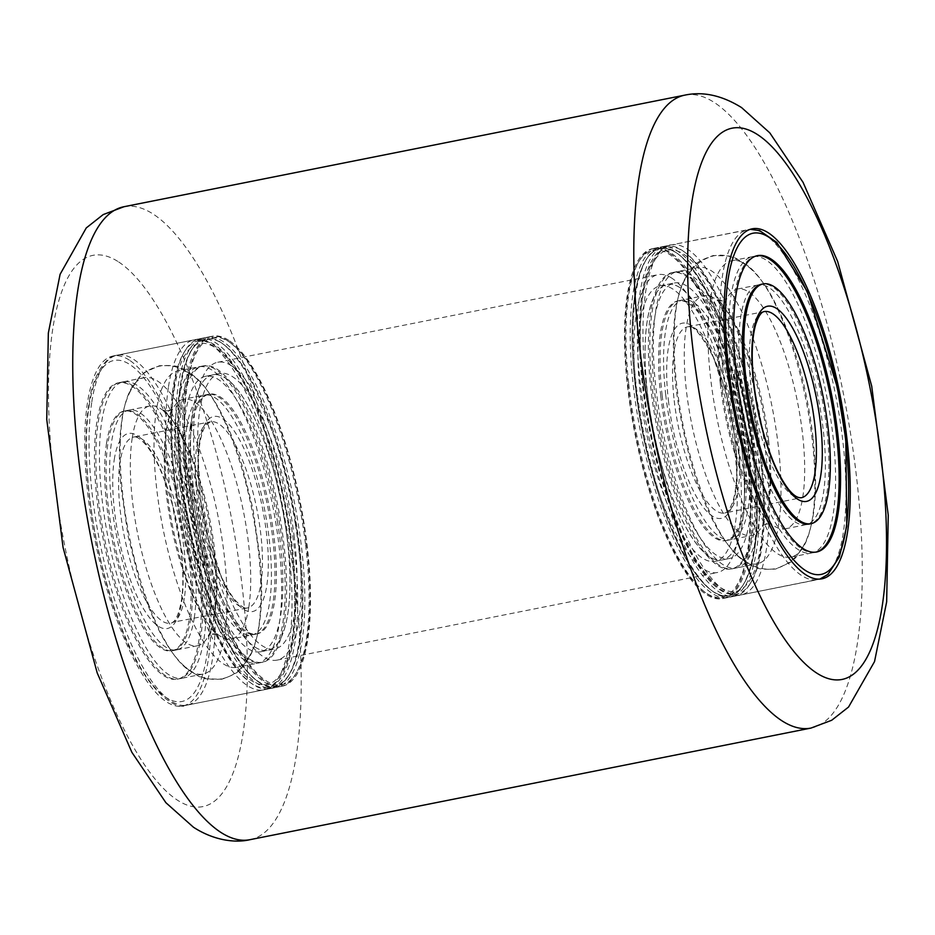 <?xml version="1.0" encoding="UTF-8"?>
<svg xmlns="http://www.w3.org/2000/svg" width="935" height="935" viewBox="0 0 935 935"><rect width="100%" height="100%" fill="white"/><g stroke="black" fill="none" stroke-linecap="round" stroke-linejoin="round"><path stroke-width="0.7" stroke-dasharray="4.67 3.51" d="M669.098 252.742A178.433 53.681 78.7 0 0 652.84 248.593A178.433 53.681 78.7 0 0 630.587 409.027A178.433 53.681 78.7 0 0 706.217 594.438A178.433 53.681 78.7 0 0 722.474 598.587A178.433 53.681 78.7 0 0 744.728 438.153A178.433 53.681 78.7 0 0 669.098 252.742M228.783 340.34A178.433 53.681 78.7 0 0 212.525 336.203A178.433 53.681 78.7 0 0 190.284 496.637A178.433 53.681 78.7 0 0 265.902 682.047A178.433 53.681 78.7 0 0 282.171 686.197A178.433 53.681 78.7 0 0 304.413 525.75A178.433 53.681 78.7 0 0 228.783 340.34M129.357 360.127A178.433 53.681 78.7 0 0 113.1 355.978A178.433 53.681 78.7 0 0 90.859 516.424A178.433 53.681 78.7 0 0 166.488 701.834A178.433 53.681 78.7 0 0 182.746 705.972A178.433 53.681 78.7 0 0 204.987 545.537A178.433 53.681 78.7 0 0 129.357 360.127M671.868 278.186A151.856 45.686 78.7 0 0 658.03 274.656A151.856 45.686 78.7 0 0 639.096 411.201A151.856 45.686 78.7 0 0 703.459 568.994A151.856 45.686 78.7 0 0 717.297 572.524A151.856 45.686 78.7 0 0 736.231 435.979A151.856 45.686 78.7 0 0 671.868 278.186M231.553 365.795A151.856 45.686 78.7 0 0 217.715 362.266A151.856 45.686 78.7 0 0 198.781 498.799A151.856 45.686 78.7 0 0 263.144 656.604A151.856 45.686 78.7 0 0 276.982 660.133A151.856 45.686 78.7 0 0 295.916 523.588A151.856 45.686 78.7 0 0 231.553 365.795M662.179 395.575A122.24 36.769 -101.3 0 1 679.429 300.591A122.24 36.769 -101.3 0 1 744.389 445.387A122.24 36.769 -101.3 0 1 727.138 540.372A122.24 36.769 -101.3 0 1 662.179 395.575M665.732 394.874A122.24 36.769 -101.3 0 1 682.982 299.878A122.24 36.769 -101.3 0 1 747.942 444.686A122.24 36.769 -101.3 0 1 730.691 539.67A122.24 36.769 -101.3 0 1 665.732 394.874M757.642 450.553A151.096 45.453 -101.3 0 1 736.324 567.966A151.096 45.453 -101.3 0 1 656.031 388.995A151.096 45.453 -101.3 0 1 677.349 271.582A151.096 45.453 -101.3 0 1 757.642 450.553M754.089 451.266A151.096 45.453 -101.3 0 1 732.771 568.667A151.096 45.453 -101.3 0 1 652.478 389.696A151.096 45.453 -101.3 0 1 673.796 272.295A151.096 45.453 -101.3 0 1 754.089 451.266M805.97 524.687L809.523 523.986A122.24 36.769 78.7 0 0 826.774 429.001A122.24 36.769 78.7 0 0 761.815 284.193L758.262 284.906A122.24 36.769 78.7 0 0 741.011 379.891A122.24 36.769 78.7 0 0 805.97 524.687A122.24 36.769 78.7 0 0 823.221 429.703A122.24 36.769 78.7 0 0 758.262 284.906M731.31 374.012A151.096 45.453 78.7 0 0 811.592 552.994A151.096 45.453 78.7 0 0 832.921 435.581A151.096 45.453 78.7 0 0 752.628 256.611A151.096 45.453 78.7 0 0 731.31 374.012M756.894 255.781A151.096 45.453 78.7 0 0 756.181 255.898A151.096 45.453 78.7 0 0 734.852 373.31A151.096 45.453 78.7 0 0 815.145 552.281A151.096 45.453 78.7 0 0 815.858 552.117M812.223 439.695A151.096 45.453 78.7 0 0 752.009 269.338A151.096 45.453 78.7 0 0 731.93 260.725A151.096 45.453 78.7 0 0 710.612 378.137A151.096 45.453 78.7 0 0 790.905 557.108A151.096 45.453 78.7 0 0 806.145 541.47A151.096 45.453 78.7 0 0 812.223 439.695M778.341 446.439A151.096 45.453 78.7 0 0 698.048 267.468A151.096 45.453 78.7 0 0 682.795 283.106A151.096 45.453 78.7 0 0 676.718 384.881A151.096 45.453 78.7 0 0 736.944 555.238A151.096 45.453 78.7 0 0 757.011 563.852A151.096 45.453 78.7 0 0 778.341 446.439M752.675 451.547A151.096 45.453 78.7 0 0 672.382 272.576A151.096 45.453 78.7 0 0 651.052 389.977A151.096 45.453 78.7 0 0 731.345 568.959A151.096 45.453 78.7 0 0 752.675 451.547M720.312 384.016A122.24 36.769 78.7 0 0 769.038 521.847A122.24 36.769 78.7 0 0 785.271 528.813A122.24 36.769 78.7 0 0 802.522 433.817A122.24 36.769 78.7 0 0 737.563 289.02A122.24 36.769 78.7 0 0 725.233 301.678A122.24 36.769 78.7 0 0 720.312 384.016M768.64 440.56A122.24 36.769 78.7 0 0 719.915 302.73A122.24 36.769 78.7 0 0 703.681 295.764A122.24 36.769 78.7 0 0 686.43 390.748A122.24 36.769 78.7 0 0 751.389 535.556A122.24 36.769 78.7 0 0 763.72 522.899A122.24 36.769 78.7 0 0 768.64 440.56M660.753 395.856A122.24 36.769 78.7 0 0 725.712 540.652A122.24 36.769 78.7 0 0 742.963 445.668A122.24 36.769 78.7 0 0 678.004 300.871A122.24 36.769 78.7 0 0 660.753 395.856M190.354 426.477A122.24 36.769 78.7 0 0 205.864 561.654A122.24 36.769 78.7 0 0 255.582 634.199A122.24 36.769 78.7 0 0 273.09 602.128A122.24 36.769 78.7 0 0 257.581 466.962A122.24 36.769 78.7 0 0 207.874 394.418A122.24 36.769 78.7 0 0 190.354 426.477M186.801 427.178A122.24 36.769 78.7 0 0 202.311 562.356A122.24 36.769 78.7 0 0 252.029 634.9A122.24 36.769 78.7 0 0 269.537 602.841A122.24 36.769 78.7 0 0 254.028 467.664A122.24 36.769 78.7 0 0 204.321 395.119A122.24 36.769 78.7 0 0 186.801 427.178M279.308 623.575A151.096 45.453 78.7 0 0 260.14 456.49A151.096 45.453 78.7 0 0 198.688 366.824A151.096 45.453 78.7 0 0 177.042 406.456A151.096 45.453 78.7 0 0 196.21 573.529A151.096 45.453 78.7 0 0 257.663 663.207A151.096 45.453 78.7 0 0 279.308 623.575M282.849 622.862A151.096 45.453 78.7 0 0 263.682 455.777A151.096 45.453 78.7 0 0 202.24 366.111A151.096 45.453 78.7 0 0 180.595 405.743A151.096 45.453 78.7 0 0 199.763 572.828A151.096 45.453 78.7 0 0 261.204 662.494A151.096 45.453 78.7 0 0 282.849 622.862M190.705 618.526A122.24 36.769 -101.3 0 1 173.197 650.585A122.24 36.769 -101.3 0 1 123.478 578.04A122.24 36.769 -101.3 0 1 107.981 442.863A122.24 36.769 -101.3 0 1 125.489 410.804A122.24 36.769 -101.3 0 1 175.207 483.348A122.24 36.769 -101.3 0 1 190.705 618.526M194.258 617.813A122.24 36.769 -101.3 0 1 176.75 649.883A122.24 36.769 -101.3 0 1 127.031 577.339A122.24 36.769 -101.3 0 1 111.522 442.161A122.24 36.769 -101.3 0 1 129.042 410.091A122.24 36.769 -101.3 0 1 178.749 482.635A122.24 36.769 -101.3 0 1 194.258 617.813M101.763 421.428A151.096 45.453 -101.3 0 1 123.408 381.796A151.096 45.453 -101.3 0 1 184.861 471.462A151.096 45.453 -101.3 0 1 204.029 638.547A151.096 45.453 -101.3 0 1 182.383 678.179A151.096 45.453 -101.3 0 1 120.931 588.512A151.096 45.453 -101.3 0 1 101.763 421.428M98.21 422.141A151.096 45.453 -101.3 0 1 119.855 382.508A151.096 45.453 -101.3 0 1 181.308 472.175A151.096 45.453 -101.3 0 1 200.476 639.26A151.096 45.453 -101.3 0 1 178.83 678.88A151.096 45.453 -101.3 0 1 117.378 589.214A151.096 45.453 -101.3 0 1 98.21 422.141M199.05 639.54A151.096 45.453 -101.3 0 1 177.405 679.172A151.096 45.453 -101.3 0 1 115.963 589.506A151.096 45.453 -101.3 0 1 96.796 422.421A151.096 45.453 -101.3 0 1 118.441 382.789A151.096 45.453 -101.3 0 1 179.882 472.455A151.096 45.453 -101.3 0 1 199.05 639.54M224.716 634.433A151.096 45.453 -101.3 0 1 203.07 674.065A151.096 45.453 -101.3 0 1 183.003 665.451A151.096 45.453 -101.3 0 1 122.462 417.314A151.096 45.453 -101.3 0 1 128.855 393.319A151.096 45.453 -101.3 0 1 144.107 377.682A151.096 45.453 -101.3 0 1 205.548 467.348A151.096 45.453 -101.3 0 1 224.716 634.433M258.609 627.689A151.096 45.453 -101.3 0 1 252.205 651.683A151.096 45.453 -101.3 0 1 236.964 667.321A151.096 45.453 -101.3 0 1 175.511 577.655A151.096 45.453 -101.3 0 1 156.344 410.57A151.096 45.453 -101.3 0 1 177.989 370.938A151.096 45.453 -101.3 0 1 198.068 379.552A151.096 45.453 -101.3 0 1 258.609 627.689M284.275 622.581A151.096 45.453 -101.3 0 1 262.63 662.214A151.096 45.453 -101.3 0 1 201.177 572.547A151.096 45.453 -101.3 0 1 182.009 405.463A151.096 45.453 -101.3 0 1 203.655 365.83A151.096 45.453 -101.3 0 1 265.108 455.497A151.096 45.453 -101.3 0 1 284.275 622.581M132.221 438.048A122.24 36.769 -101.3 0 1 149.74 405.977A122.24 36.769 -101.3 0 1 165.974 412.943A122.24 36.769 -101.3 0 1 214.956 613.699A122.24 36.769 -101.3 0 1 209.779 633.112A122.24 36.769 -101.3 0 1 197.449 645.769A122.24 36.769 -101.3 0 1 147.73 573.225A122.24 36.769 -101.3 0 1 132.221 438.048M106.555 443.155A122.24 36.769 -101.3 0 1 124.063 411.084A122.24 36.769 -101.3 0 1 173.781 483.629A122.24 36.769 -101.3 0 1 189.291 618.806A122.24 36.769 -101.3 0 1 171.771 650.865A122.24 36.769 -101.3 0 1 122.064 578.321A122.24 36.769 -101.3 0 1 106.555 443.155M248.839 606.955A122.24 36.769 -101.3 0 1 231.331 639.026A122.24 36.769 -101.3 0 1 215.097 632.06A122.24 36.769 -101.3 0 1 166.114 431.304A122.24 36.769 -101.3 0 1 171.292 411.891A122.24 36.769 -101.3 0 1 183.622 399.233A122.24 36.769 -101.3 0 1 233.341 471.778A122.24 36.769 -101.3 0 1 248.839 606.955M191.78 426.196A122.24 36.769 -101.3 0 1 209.288 394.126A122.24 36.769 -101.3 0 1 259.007 466.67A122.24 36.769 -101.3 0 1 274.516 601.848A122.24 36.769 -101.3 0 1 256.996 633.918A122.24 36.769 -101.3 0 1 207.29 561.374A122.24 36.769 -101.3 0 1 191.78 426.196M634.947 383.21A176.914 53.225 78.7 0 0 683.345 554.21A176.914 53.225 78.7 0 0 743.979 583.557A176.914 53.225 78.7 0 0 754.568 461.142A176.914 53.225 78.7 0 0 678.471 254.25A176.914 53.225 78.7 0 0 634.947 383.21M753.668 461.761A178.433 53.681 -101.3 0 1 742.986 585.216A178.433 53.681 -101.3 0 1 728.155 597.465A178.433 53.681 -101.3 0 1 633.018 383.163A178.433 53.681 -101.3 0 1 658.521 247.459A178.433 53.681 -101.3 0 1 676.905 253.093A178.433 53.681 -101.3 0 1 753.668 461.761M747.474 462.556A176.914 53.225 -101.3 0 1 703.95 591.516A176.914 53.225 -101.3 0 1 627.841 384.624A176.914 53.225 -101.3 0 1 638.43 262.221A176.914 53.225 -101.3 0 1 699.076 291.556A176.914 53.225 -101.3 0 1 747.474 462.556M628.752 384.016A178.433 53.681 78.7 0 0 705.516 592.673A178.433 53.681 78.7 0 0 723.9 598.307A178.433 53.681 78.7 0 0 749.403 462.603A178.433 53.681 78.7 0 0 654.266 248.313A178.433 53.681 78.7 0 0 639.435 260.549A178.433 53.681 78.7 0 0 628.752 384.016M742.25 453.113A140.46 42.25 78.7 0 0 667.356 284.415A140.46 42.25 78.7 0 0 647.265 391.239A140.46 42.25 78.7 0 0 722.171 559.948A140.46 42.25 78.7 0 0 742.25 453.113M735.155 454.527A140.46 42.25 78.7 0 0 660.25 285.829A140.46 42.25 78.7 0 0 640.171 392.653A140.46 42.25 78.7 0 0 715.065 561.351A140.46 42.25 78.7 0 0 735.155 454.527M188.215 478.159A176.914 53.225 78.7 0 0 236.999 645.185A176.914 53.225 78.7 0 0 296.57 672.569A176.914 53.225 78.7 0 0 306.481 544.24A176.914 53.225 78.7 0 0 231.05 343.274A176.914 53.225 78.7 0 0 188.215 478.159M305.57 544.801A178.433 53.681 -101.3 0 1 295.577 674.24A178.433 53.681 -101.3 0 1 280.745 686.477A178.433 53.681 -101.3 0 1 186.287 478.159A178.433 53.681 -101.3 0 1 211.111 336.483A178.433 53.681 -101.3 0 1 229.496 342.117A178.433 53.681 -101.3 0 1 305.57 544.801M299.387 545.654A176.914 53.225 -101.3 0 1 256.541 680.54A176.914 53.225 -101.3 0 1 181.109 479.573A176.914 53.225 -101.3 0 1 191.02 351.233A176.914 53.225 -101.3 0 1 250.592 378.628A176.914 53.225 -101.3 0 1 299.387 545.654M182.021 479A178.433 53.681 78.7 0 0 258.095 681.697A178.433 53.681 78.7 0 0 276.479 687.33A178.433 53.681 78.7 0 0 301.315 545.654A178.433 53.681 78.7 0 0 206.845 337.325A178.433 53.681 78.7 0 0 192.014 349.561A178.433 53.681 78.7 0 0 182.021 479M294.303 537.426A140.46 42.25 78.7 0 0 219.935 373.427A140.46 42.25 78.7 0 0 200.394 484.961A140.46 42.25 78.7 0 0 274.761 648.96A140.46 42.25 78.7 0 0 294.303 537.426M287.197 538.841A140.46 42.25 78.7 0 0 212.841 374.841A140.46 42.25 78.7 0 0 193.288 486.375A140.46 42.25 78.7 0 0 267.655 650.374A140.46 42.25 78.7 0 0 287.197 538.841M184.148 501.242A176.914 53.225 78.7 0 0 289.464 673.983A176.914 53.225 78.7 0 0 296.348 523.974A176.914 53.225 78.7 0 0 223.956 344.688A176.914 53.225 78.7 0 0 184.148 501.242M295.402 524.36A178.433 53.681 -101.3 0 1 288.471 675.654A178.433 53.681 -101.3 0 1 273.639 687.891A178.433 53.681 -101.3 0 1 182.243 501.429A178.433 53.681 -101.3 0 1 204.005 337.897A178.433 53.681 -101.3 0 1 222.39 343.519A178.433 53.681 -101.3 0 1 295.402 524.36M289.242 525.388A176.914 53.225 -101.3 0 1 249.435 681.954A176.914 53.225 -101.3 0 1 177.042 502.656A176.914 53.225 -101.3 0 1 183.915 352.647A176.914 53.225 -101.3 0 1 289.242 525.388M177.989 502.282A178.433 53.681 78.7 0 0 251.001 683.111A178.433 53.681 78.7 0 0 269.385 688.733A178.433 53.681 78.7 0 0 291.147 525.201A178.433 53.681 78.7 0 0 199.751 338.739A178.433 53.681 78.7 0 0 184.92 350.976A178.433 53.681 78.7 0 0 177.989 502.282M284.789 521.636A140.46 42.25 78.7 0 0 212.841 374.841A140.46 42.25 78.7 0 0 195.707 503.591A140.46 42.25 78.7 0 0 267.655 650.374A140.46 42.25 78.7 0 0 284.789 521.636M277.683 523.051A140.46 42.25 78.7 0 0 205.735 376.256A140.46 42.25 78.7 0 0 188.601 504.993A140.46 42.25 78.7 0 0 260.549 651.788A140.46 42.25 78.7 0 0 277.683 523.051M639.517 321.173A176.914 53.225 78.7 0 0 678.915 528.801A176.914 53.225 78.7 0 0 751.085 582.143A176.914 53.225 78.7 0 0 764.211 520.351A176.914 53.225 78.7 0 0 685.565 252.836A176.914 53.225 78.7 0 0 639.517 321.173M763.334 521.496A178.433 53.681 -101.3 0 1 750.092 583.802A178.433 53.681 -101.3 0 1 735.261 596.051A178.433 53.681 -101.3 0 1 668.209 506.665A178.433 53.681 -101.3 0 1 637.553 320.6A178.433 53.681 -101.3 0 1 665.626 246.045A178.433 53.681 -101.3 0 1 684.011 251.679A178.433 53.681 -101.3 0 1 763.334 521.496M757.116 521.765A176.914 53.225 -101.3 0 1 711.056 590.102A176.914 53.225 -101.3 0 1 632.411 322.587A176.914 53.225 -101.3 0 1 645.536 260.807A176.914 53.225 -101.3 0 1 717.718 314.148A176.914 53.225 -101.3 0 1 757.116 521.765M633.299 321.453A178.433 53.681 78.7 0 0 712.61 591.259A178.433 53.681 78.7 0 0 730.995 596.892A178.433 53.681 78.7 0 0 759.068 522.338A178.433 53.681 78.7 0 0 728.412 336.273A178.433 53.681 78.7 0 0 661.361 246.898A178.433 53.681 78.7 0 0 646.529 259.135A178.433 53.681 78.7 0 0 633.299 321.453M751.366 499.839A140.46 42.25 78.7 0 0 727.243 353.36A140.46 42.25 78.7 0 0 674.451 283.001A140.46 42.25 78.7 0 0 652.361 341.696A140.46 42.25 78.7 0 0 676.484 488.163A140.46 42.25 78.7 0 0 729.277 558.534A140.46 42.25 78.7 0 0 751.366 499.839M744.272 501.253A140.46 42.25 78.7 0 0 720.137 354.774A140.46 42.25 78.7 0 0 667.356 284.415A140.46 42.25 78.7 0 0 645.255 343.098A140.46 42.25 78.7 0 0 669.39 489.578A140.46 42.25 78.7 0 0 722.171 559.948A140.46 42.25 78.7 0 0 744.272 501.253M118.698 261.975A280.932 84.512 -101.3 0 1 242.901 592.848A280.932 84.512 -101.3 0 1 177.147 799.974A280.932 84.512 -101.3 0 1 52.944 469.101A280.932 84.512 -101.3 0 1 118.698 261.975M249.949 839.688A322.692 97.076 78.7 0 0 290.189 549.535A322.692 97.076 78.7 0 0 153.41 214.22A322.692 97.076 78.7 0 0 124.016 206.717M685.051 95.09A322.692 97.076 -101.3 0 1 714.457 102.593A322.692 97.076 -101.3 0 1 851.236 437.907A322.692 97.076 -101.3 0 1 810.996 728.073M643.397 385.337A173.875 52.302 78.7 0 0 720.955 587.893A173.875 52.302 78.7 0 0 760.33 456.186A173.875 52.302 78.7 0 0 682.772 253.642A173.875 52.302 78.7 0 0 643.397 385.337M646.12 383.56A178.433 53.681 78.7 0 0 740.941 594.917A178.433 53.681 78.7 0 0 766.127 456.268A178.433 53.681 78.7 0 0 671.307 244.923A178.433 53.681 78.7 0 0 646.12 383.56M722.825 368.308A178.433 53.681 78.7 0 0 817.646 579.653A178.433 53.681 78.7 0 0 842.821 441.004A178.433 53.681 78.7 0 0 748 229.659A178.433 53.681 78.7 0 0 722.825 368.308M674.205 400.577A94.914 28.553 78.7 0 0 724.648 512.999A94.914 28.553 78.7 0 0 738.042 439.251A94.914 28.553 78.7 0 0 687.599 326.829A94.914 28.553 78.7 0 0 674.205 400.577M668.42 400.496A99.461 29.92 78.7 0 0 712.786 516.365A99.461 29.92 78.7 0 0 735.307 441.028A99.461 29.92 78.7 0 0 690.942 325.158A99.461 29.92 78.7 0 0 668.42 400.496M764.304 311.577A94.914 28.553 78.7 0 0 750.91 385.325A94.914 28.553 78.7 0 0 801.342 497.736L724.648 512.999C727.57 512.731 730.41 508.558 733.157 500.482C737.177 486.375 737.808 466.448 735.039 440.701C731.018 408.034 723.363 379.423 712.084 354.844C700.654 333.678 692.496 324.34 687.599 326.829L764.304 311.577M174.307 389.1A173.875 52.302 -101.3 0 1 251.059 397.492A173.875 52.302 -101.3 0 1 291.977 638.944A173.875 52.302 -101.3 0 1 215.225 630.552A173.875 52.302 -101.3 0 1 174.307 389.1M168.499 386.669A178.433 53.681 -101.3 0 1 194.059 339.873A178.433 53.681 -101.3 0 1 266.627 445.761A178.433 53.681 -101.3 0 1 289.266 643.07A178.433 53.681 -101.3 0 1 263.705 689.866A178.433 53.681 -101.3 0 1 191.137 583.978A178.433 53.681 -101.3 0 1 168.499 386.669M91.805 401.933A178.433 53.681 -101.3 0 1 117.366 355.136A178.433 53.681 -101.3 0 1 189.934 461.025A178.433 53.681 -101.3 0 1 212.561 658.322A178.433 53.681 -101.3 0 1 187 705.13A178.433 53.681 -101.3 0 1 114.432 599.241A178.433 53.681 -101.3 0 1 91.805 401.933M89.082 406.059A173.875 52.302 -101.3 0 1 165.846 414.45A173.875 52.302 -101.3 0 1 206.764 655.903A173.875 52.302 -101.3 0 1 130 647.511A173.875 52.302 -101.3 0 1 89.082 406.059M196.771 446.685A94.914 28.553 -101.3 0 1 210.363 421.79A94.914 28.553 -101.3 0 1 248.955 478.112A94.914 28.553 -101.3 0 1 261.005 583.054A94.914 28.553 -101.3 0 1 247.401 607.949A94.914 28.553 -101.3 0 1 208.809 551.627A94.914 28.553 -101.3 0 1 196.771 446.685M199.482 442.559A99.461 29.92 -101.3 0 1 243.392 447.362A99.461 29.92 -101.3 0 1 266.802 585.485A99.461 29.92 -101.3 0 1 222.892 580.682A99.461 29.92 -101.3 0 1 199.482 442.559M184.3 598.318A94.914 28.553 -101.3 0 1 170.708 623.213A94.914 28.553 -101.3 0 1 132.104 566.89A94.914 28.553 -101.3 0 1 120.066 461.937A94.914 28.553 -101.3 0 1 133.658 437.042A94.914 28.553 -101.3 0 1 172.262 493.364A94.914 28.553 -101.3 0 1 184.3 598.318M114.269 459.517A99.461 29.92 -101.3 0 1 158.167 464.321A99.461 29.92 -101.3 0 1 181.577 602.444A99.461 29.92 -101.3 0 1 137.667 597.64A99.461 29.92 -101.3 0 1 114.269 459.517M652.84 248.593L752.266 228.806M113.1 355.978L212.525 336.203M217.715 362.266L658.03 274.656M276.982 660.133L717.297 572.524M182.746 705.972L282.171 686.197M722.474 598.587L821.9 578.812M813.064 437.545C806.66 385.384 793.908 340.282 774.823 302.25C762.235 276.678 739.714 250.522 713.358 255.91C673.375 267.048 669.437 322.82 675.888 387.032C688.394 480.66 723.059 577.234 775.582 568.667C815.577 557.529 819.516 501.756 813.064 437.545M721.154 381.854C718.933 362.067 718.361 344.618 719.424 329.506C720.231 319.256 721.551 311.261 723.398 305.535L726.542 298.499L722.252 300.591L717.484 300.31C719.073 298.674 725.829 308.562 737.738 329.938L749.706 360.174C758.39 386.471 764.421 413.983 767.799 442.711C771.293 477.201 770.58 502.516 765.66 518.68L762.399 526.066L766.7 523.986L771.469 524.266C769.879 525.891 763.124 516.015 751.214 494.627L739.234 464.403C730.551 438.106 724.531 410.594 721.154 381.854M682.982 299.878L679.429 300.591M736.324 567.966L732.771 568.667M677.349 271.582L673.796 272.295M730.691 539.67L727.138 540.372M811.592 552.994L815.145 552.281M752.628 256.611L756.181 255.898M731.93 260.725L757.595 255.617M752.009 269.338L736.196 258.352L729.429 256.003L713.241 255.535C701.636 259.591 694.927 263.401 693.139 266.966L682.795 283.106M672.382 272.576L698.048 267.468M819.866 579.081L740.941 594.917C731.848 598.166 712.119 589.798 693.583 556.652C670.383 517.078 650.117 447.923 643.128 385.01C637.506 333.701 639.633 294.665 649.498 267.913C656.814 252.579 664.084 244.912 671.307 244.923L750.279 229.332M731.345 568.959L757.011 563.852M806.145 541.47L795.755 557.669L790.391 562.426L775.618 569.053C763.346 569.754 755.69 568.796 752.675 566.189L736.944 555.238M790.905 557.108L816.571 552.001M769.038 521.847L771.632 523.927L766.618 523.612L762.119 525.821L763.72 522.899M725.233 301.678L726.834 298.756L722.323 300.953L717.32 300.649L719.915 302.73M785.271 528.813L809.523 523.986M725.712 540.652L751.389 535.556M678.004 300.871L703.681 295.764M737.563 289.02L761.815 284.193M214.267 617.229C211.415 630.365 209.487 636.712 208.458 636.291L212.759 634.199L217.528 634.479C217.715 637.401 195.742 613.944 181.332 561.958C173.139 533.675 167.961 505.356 165.799 477.025C164.431 457.332 164.77 440.911 166.804 427.774C169.644 414.637 171.584 408.291 172.601 408.712L168.312 410.804L163.543 410.523C163.204 407.052 184.125 431.83 195.544 469.697C212.175 517.686 220.041 583.522 214.267 617.229M221.642 678.88C183.704 684.537 157.851 639.353 138.871 578.964L128.037 535.825L120.697 484.575C118.675 460.499 119.025 439.263 121.772 420.843C123.946 403.523 129.649 389.276 138.883 378.091C144.2 372.025 151.049 368.039 159.417 366.123C197.367 360.466 223.22 405.638 242.2 466.039L253.023 509.166L260.374 560.416C262.396 584.492 262.034 605.74 259.299 624.159C257.125 641.597 251.351 655.926 241.966 667.146C236.672 673.095 229.905 676.998 221.642 678.88M252.029 634.9L255.582 634.199M198.688 366.824L202.24 366.111M257.663 663.207L261.204 662.494M204.321 395.119L207.874 394.418M176.75 649.883L173.197 650.585M123.408 381.796L119.855 382.508M182.383 678.179L178.83 678.88M129.042 410.091L125.489 410.804M203.07 674.065L177.405 679.172M183.003 665.451L198.804 676.437L205.583 678.787L221.759 679.242C233.376 675.199 240.073 671.388 241.861 667.812L252.205 651.683M262.63 662.214L236.964 667.321M292.223 640.487C300.252 591.212 290.224 507.448 268.649 441.893L253.046 401.022C243.334 379.493 233.224 363.306 222.717 352.46C210.433 341.415 200.885 337.219 194.059 339.873L117.366 355.136C107.63 354.973 92.659 373.17 88.848 404.516C79.849 458.769 93.348 555.074 119.166 622.465C140.975 685.121 174.307 712.353 187 705.13L263.705 689.866C273.441 690.194 288.588 671.307 292.223 640.487M203.655 365.83L177.989 370.938M128.855 393.319L139.257 377.121L144.609 372.352L159.382 365.737C171.666 365.036 179.31 365.982 182.337 368.6L198.068 379.552M144.107 377.682L118.441 382.789M165.974 412.943L163.38 410.862L168.382 411.166L172.893 408.969L171.292 411.891M209.779 633.112L208.178 636.034L212.689 633.825L217.691 634.14L215.097 632.06M149.74 405.977L124.063 411.084M209.288 394.126L183.622 399.233M210.363 421.79L205.981 425.156C203.292 428.756 201.212 435.067 199.728 444.102C196.093 472.911 199.658 506.945 210.422 546.18C217.563 570.198 225.569 587.881 234.428 599.241C240.33 606.032 244.654 608.942 247.401 607.949L172.8 622.242C172.975 621.88 177.533 621.074 181.343 600.901C185.808 573.95 180.011 525.844 167.669 489.227C161.136 469.732 154.111 455.24 146.608 445.726C140.799 439.006 136.475 436.119 133.658 437.042L210.363 421.79M256.996 633.918L231.331 639.026M197.449 645.769L171.771 650.865M743.979 583.557L742.986 585.216M703.95 591.516L705.516 592.673M723.9 598.307L728.155 597.465M660.25 285.829L674.451 283.001M715.065 561.351L729.277 558.534M654.266 248.313L658.521 247.459M638.43 262.221L639.435 260.549M678.471 254.25L676.905 253.093M296.57 672.569L295.577 674.24M256.541 680.54L258.095 681.697M276.479 687.33L280.745 686.477M205.735 376.256L219.935 373.427M260.549 651.788L274.761 648.96M206.845 337.325L211.111 336.483M191.02 351.233L192.014 349.561M231.05 343.274L229.496 342.117M289.464 673.983L288.471 675.654M249.435 681.954L251.001 683.111M269.385 688.733L273.639 687.891M199.751 338.739L204.005 337.897M183.915 352.647L184.92 350.976M223.956 344.688L222.39 343.519M751.085 582.143L750.092 583.802M711.056 590.102L712.61 591.259M730.995 596.892L735.261 596.051M661.361 246.898L665.626 246.045M645.536 260.807L646.529 259.135M685.565 252.836L684.011 251.679"/><path stroke-width="1.4" d="M768.523 232.955A178.433 53.681 78.7 0 0 752.266 228.806A178.433 53.681 78.7 0 0 730.013 389.252A178.433 53.681 78.7 0 0 805.643 574.663A178.433 53.681 78.7 0 0 821.9 578.812A178.433 53.681 78.7 0 0 844.153 418.366A178.433 53.681 78.7 0 0 768.523 232.955M763.229 283.913L761.815 284.193A122.24 36.769 78.7 0 0 744.564 379.189A122.24 36.769 78.7 0 0 809.523 523.986L810.937 523.705A122.24 36.769 78.7 0 0 828.188 428.709A122.24 36.769 78.7 0 0 763.229 283.913A122.24 36.769 78.7 0 0 745.978 378.909A122.24 36.769 78.7 0 0 810.937 523.705M815.858 552.117A151.096 45.453 78.7 0 0 836.474 434.88A151.096 45.453 78.7 0 0 756.894 255.781M837.889 434.588A151.096 45.453 78.7 0 0 757.595 255.617A151.096 45.453 78.7 0 0 736.277 373.03A151.096 45.453 78.7 0 0 816.571 552.001A151.096 45.453 78.7 0 0 837.889 434.588M220.543 832.197A322.692 97.076 78.7 0 0 249.949 839.688C234.849 843.3 213.355 840.203 193.416 827.194L165.892 802.697L131.858 752.278L97.205 672.908L63.054 547.407L46.75 419.453L48.34 333.035L60.097 274.306L86.265 227.93L103.201 214.582L124.016 206.717A322.692 97.076 78.7 0 0 83.776 496.871A322.692 97.076 78.7 0 0 220.543 832.197M816.302 672.803A280.932 84.512 78.7 0 0 882.067 465.677A280.932 84.512 78.7 0 0 757.864 134.815A280.932 84.512 78.7 0 0 692.099 341.941A280.932 84.512 78.7 0 0 816.302 672.803M249.949 839.688L810.996 728.073A322.692 97.076 -101.3 0 1 781.59 720.569A322.692 97.076 -101.3 0 1 644.823 385.243A322.692 97.076 -101.3 0 1 685.051 95.09L124.016 206.717M728.622 368.39A173.875 52.302 78.7 0 0 806.18 570.934A173.875 52.302 78.7 0 0 845.556 439.228A173.875 52.302 78.7 0 0 767.986 236.684A173.875 52.302 78.7 0 0 728.622 368.39M814.736 423.987A94.914 28.553 78.7 0 0 764.304 311.577C761.37 311.799 758.507 316.053 755.725 324.351C751.763 338.47 751.156 358.304 753.902 383.876C757.888 416.262 765.461 444.709 776.623 469.23C789.666 495.877 797.485 498.039 801.342 497.736A94.914 28.553 78.7 0 0 814.736 423.987M753.633 383.549A99.461 29.92 78.7 0 0 798.011 499.407A99.461 29.92 78.7 0 0 820.533 424.069A99.461 29.92 78.7 0 0 776.155 308.211A99.461 29.92 78.7 0 0 753.633 383.549M810.996 728.073L831.694 720.266L848.559 707.035L874.529 661.594L886.66 601.848L888.25 515.208L871.712 386.178L837.643 261.438L803.06 182.337L769.797 132.864L741.595 107.595C722.065 95.452 703.213 91.291 685.051 95.09M819.866 579.081L827.978 574.394L839.361 556.898L846.748 526.183L845.813 439.567L837.292 387.23L807.349 291.603L776.845 242.434L759.547 230.548L750.279 229.332"/></g></svg>
